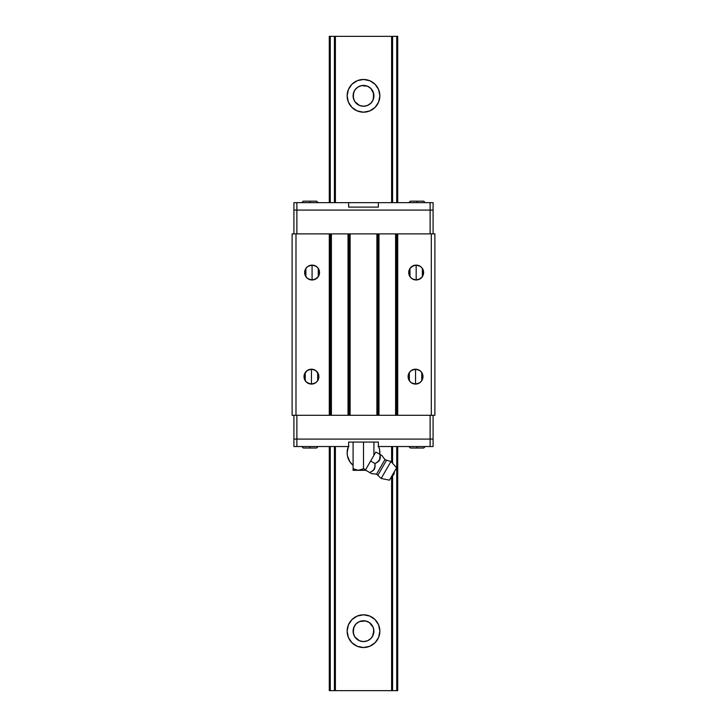 <?xml version="1.0" encoding="UTF-8"?>
<svg xmlns="http://www.w3.org/2000/svg" width="727" height="727" viewBox="0 0 727 727"><rect width="100%" height="100%" fill="white"/><g stroke="black" fill="none" stroke-linecap="round" stroke-linejoin="round"><path stroke-width="1.09" d="M363.5 647.53A16.357 16.357 0 0 1 347.142 631.172A16.357 16.357 0 0 1 363.5 614.815L369.761 616.06L375.068 619.604L378.613 624.911L379.857 631.172L378.613 637.425L375.068 642.732L369.761 646.285L363.5 647.53L357.239 646.285L351.932 642.732L348.387 637.425L347.142 631.172L348.387 624.911L351.932 619.604L357.239 616.06L363.5 614.815A16.357 16.357 0 0 1 379.857 631.172A16.357 16.357 0 0 1 363.5 647.53M353.631 627.846L353.295 633.199L354.849 636.952L359.52 640.787L363.5 641.577A10.405 10.405 0 0 1 353.095 631.172A10.405 10.405 0 0 1 363.5 620.758A10.405 10.405 0 0 1 373.905 631.172A10.405 10.405 0 0 1 363.5 641.577L367.48 640.787L370.861 638.533L373.115 635.153L373.751 629.337M354.703 625.611L353.204 629.627L353.685 634.626M354.313 636.061L354.703 636.725M348.387 446.46L347.142 452.721L347.461 455.911L349.896 461.809L353.095 465.344A16.357 16.357 0 0 1 348.36 446.532M363.5 112.185A16.357 16.357 0 0 1 347.142 95.828A16.357 16.357 0 0 1 363.5 79.47L369.761 80.715L375.068 84.268L378.613 89.575L379.857 95.828L378.613 102.089L375.068 107.396L369.761 110.94L363.5 112.185L357.239 110.94L351.932 107.396L348.387 102.089L347.142 95.828L348.387 89.575L351.932 84.268L357.239 80.715L363.5 79.47A16.357 16.357 0 0 1 379.857 95.828A16.357 16.357 0 0 1 363.5 112.185M353.631 92.511L353.295 97.863L354.849 101.616L359.52 105.451L363.5 106.242A10.405 10.405 0 0 1 353.095 95.828A10.405 10.405 0 0 1 363.5 85.422L363.5 85.422A10.405 10.405 0 0 1 373.905 95.828A10.405 10.405 0 0 1 363.5 106.242L367.48 105.451L370.861 103.189L373.115 99.817L373.751 94.001M354.703 90.275L353.204 94.292L353.685 99.29M354.313 100.726L353.249 97.663M365.89 641.296L366.599 641.105M368.216 640.451L368.88 640.078M358.12 640.078L358.784 640.451M360.401 641.105L361.11 641.296M372.687 626.274L373.315 627.71M361.11 621.04L360.401 621.231M366.599 621.231L365.89 621.04M373.369 99.154L372.551 100.971M360.401 105.769L361.11 105.96M365.89 105.96L366.599 105.769M372.687 90.939L373.315 92.374M329.295 690.65L329.295 446.532L329.295 690.65L330.276 690.65L330.276 446.532L330.276 690.65L329.295 690.65M329.295 202.651L329.295 36.35L329.295 202.651M330.276 202.651L330.276 36.35L329.295 36.35L334.42 36.35L334.42 202.651L334.42 36.35L330.276 36.35L330.276 202.651M334.42 690.65L330.276 690.65L335.392 690.65L335.392 446.532L335.392 690.65L391.608 690.65L391.608 476.449L391.608 690.65L392.58 690.65L392.58 475.694L392.58 690.65L334.42 690.65L334.42 446.532L334.42 690.65M335.392 202.651L335.392 36.35L334.42 36.35L335.392 36.35L335.392 202.651M391.608 462.172L391.608 446.532L391.608 462.172M391.608 202.651L391.608 36.35L335.392 36.35L391.608 36.35L391.608 202.651M378.613 446.46L379.539 449.531L379.776 454.32A16.357 16.357 0 0 0 378.64 446.532M392.58 463.281L392.58 446.532L392.58 463.281M392.58 202.651L392.58 36.35L391.608 36.35L396.724 36.35L396.724 202.651L396.724 36.35L392.58 36.35L392.58 202.651M396.724 690.65L392.58 690.65L397.705 690.65L397.705 446.532L397.705 690.65L396.724 690.65L396.724 446.532L396.724 690.65M397.705 202.651L397.705 36.35L396.724 36.35L397.705 36.35L397.705 202.651M373.369 634.489L373.905 631.172L373.451 628.119L373.796 629.627M353.204 97.373L353.295 93.801L354.849 90.048L357.72 87.176L361.473 85.622L367.48 86.213L370.861 88.467L373.705 93.801L373.451 98.881L373.451 92.783L373.796 94.292M353.249 632.999L353.885 627.183L356.139 623.811L359.52 621.549L365.527 620.958L369.28 622.512L373.115 627.183L373.905 631.172L372.397 636.561M361.11 85.704L360.401 85.895M358.784 86.549L358.12 86.922M368.88 86.922L368.216 86.549M366.599 85.895L365.89 85.704M354.603 636.561L353.204 632.708M378.613 89.575L379.539 92.638M379.857 452.721L379.848 453.203M378.976 461.009L376.295 462.917L379.567 460.191L380.176 454.548L382.166 455.693A17.848 17.848 0 0 0 385.01 459.464L376.441 474.304A17.848 17.848 0 0 0 371.751 473.722L369.77 472.577L373.633 470.178L374.878 467.897L374.978 463.562L377.558 462.19L374.978 463.562L376.295 462.917L374.978 463.562L370.625 461.045L374.978 463.562L375.087 465.425M348.387 637.425L347.461 634.362M308.021 266.318L312.047 265.11L307.948 266.364L305.894 268.417L304.786 271.089L304.786 273.997L306.821 277.805L309.239 279.413L312.083 279.977A7.434 7.434 0 0 1 304.649 272.543A7.434 7.434 0 0 1 312.083 265.11L312.083 279.977L308.021 278.768M307.885 278.677L306.903 277.878M306.758 277.732L305.922 276.714M305.876 276.642L305.876 268.445M305.922 268.372L306.758 267.354M306.894 267.218L307.885 266.409M315.518 382.865L311.483 384.074A7.434 7.434 0 0 1 304.022 376.641A7.434 7.434 0 0 1 311.456 369.198L311.456 384.074L314.3 383.511L316.708 381.893L318.326 379.485L318.889 376.641L318.326 373.796L315.582 370.452L311.456 369.198L307.321 370.452L304.586 373.796L304.159 378.085L306.194 381.893L310.002 383.929L311.456 384.074L311.456 369.198L315.527 370.416M311.42 384.074L307.385 382.865M307.257 382.775L306.267 381.966M306.131 381.829L305.304 380.812M305.249 380.739L305.249 372.542M305.295 372.469L306.131 371.452M306.267 371.306L307.248 370.506M307.394 370.406L311.456 369.198A7.434 7.434 0 0 1 318.889 376.641A7.434 7.434 0 0 1 311.456 384.074M412.109 266.318L416.144 265.11L413.327 265.673L409.992 268.417L408.883 271.089L408.883 273.997L410.919 277.805L413.327 279.413L416.171 279.977A7.434 7.434 0 0 1 408.738 272.543A7.434 7.434 0 0 1 416.171 265.11L416.171 279.977L412.109 278.768M411.973 278.677L410.991 277.878M410.846 277.732L410.019 276.714M409.973 276.642L409.973 268.445M410.019 268.372L410.846 267.354M410.991 267.218L411.973 266.409M411.482 370.416L415.544 369.198L411.418 370.452L409.365 372.506L408.256 375.187L408.256 378.085L409.365 380.766L411.418 382.82L415.544 384.074A7.434 7.434 0 0 1 408.111 376.641A7.434 7.434 0 0 1 415.544 369.198L415.544 384.074L411.482 382.865M411.346 382.775L410.364 381.966M410.219 381.829L409.392 380.812M409.346 380.739L409.346 372.542M409.392 372.469L410.219 371.452M410.364 371.306L411.346 370.506M295.989 415.299L292.118 415.299L292.118 233.885L295.989 233.885L295.989 415.299L295.989 233.885L434.882 233.885L434.882 415.299L434.882 233.885L431.311 233.885L431.311 415.299L431.311 233.885L397.705 233.885L397.705 415.299L397.705 233.885L396.651 233.885L396.651 415.299L396.651 233.885L395.597 233.885L395.597 415.299L395.597 233.885L378.985 233.885L378.985 415.299L378.985 233.885L377.931 233.885L377.931 415.299L377.931 233.885L376.886 233.885L376.886 415.299L376.886 233.885L350.114 233.885L350.114 415.299L350.114 233.885L349.069 233.885L349.069 415.299L349.069 233.885L348.015 233.885L348.015 415.299L348.015 233.885L331.403 233.885L331.403 415.299L331.403 233.885L330.349 233.885L330.349 415.299L330.349 233.885L329.295 233.885L329.295 415.299L329.295 233.885L292.118 233.885L292.118 415.299L329.295 415.299L295.989 415.299M434.882 415.299L329.295 415.299L434.882 415.299M420.242 278.768L416.171 279.977L419.016 279.413L422.36 276.678L423.468 273.997L423.468 271.089L422.36 268.417L420.306 266.364L416.171 265.11A7.434 7.434 0 0 1 423.614 272.543A7.434 7.434 0 0 1 416.171 279.977L416.171 265.11M415.544 384.074L415.544 369.198A7.434 7.434 0 0 1 422.978 376.641A7.434 7.434 0 0 1 415.544 384.074L419.679 382.82L421.733 380.766L422.841 378.085L422.841 375.187L421.733 372.506L419.679 370.452L415.544 369.198L419.615 370.416M316.145 278.768L312.083 279.977L314.927 279.413L318.262 276.678L319.371 273.997L319.371 271.089L318.262 268.417L316.209 266.364L312.083 265.11A7.434 7.434 0 0 1 319.517 272.543A7.434 7.434 0 0 1 312.083 279.977L312.083 265.11M419.743 370.497L420.724 371.306M420.869 371.452L421.705 372.469M421.751 372.542L421.751 380.739M421.705 380.803L420.869 381.829M420.733 381.966L419.743 382.775M419.606 382.865L415.58 384.074M416.207 265.11L420.242 266.318M420.37 266.409L421.36 267.209M421.496 267.354L422.323 268.363M422.378 268.445L422.378 276.642M422.332 276.714L421.496 277.732M421.36 277.878L420.379 278.677M315.654 370.497L316.636 371.306M316.781 371.452L317.608 372.46M317.654 372.542L317.663 380.73M317.608 380.803L316.781 381.829M316.636 381.966L315.654 382.775M312.11 265.11L316.145 266.318M316.281 266.409L317.263 267.209M317.408 267.354L318.235 268.363M318.29 268.445L318.29 276.642M318.235 276.714L317.408 277.732M317.263 277.878L316.281 278.677M296.88 415.299L296.88 439.09L293.908 439.09L293.908 415.299L293.908 439.09L296.88 439.09L293.908 439.09L293.908 446.532L293.908 439.09L296.88 439.09L296.88 415.299M378.367 446.532L378.367 442.071L378.367 446.532L433.092 446.532L433.092 439.09L296.88 439.09L296.88 446.532L293.908 446.532L296.88 446.532L296.88 439.09L430.12 439.09L430.12 415.299L430.12 439.09L296.88 439.09L433.092 439.09L430.12 439.09L430.12 446.532L430.12 439.09L433.092 439.09L433.092 415.299L433.092 446.532L378.085 446.532M430.12 233.885L430.12 210.085L433.092 210.085L433.092 233.885L433.092 210.085L430.12 210.085L433.092 210.085L433.092 202.651L433.092 210.085L430.12 210.085L430.12 233.885M348.633 202.651L348.633 207.113L348.633 202.651L293.908 202.651L293.908 210.085L430.12 210.085L430.12 202.651L433.092 202.651L430.12 202.651L430.12 210.085L296.88 210.085L296.88 233.885L296.88 210.085L430.12 210.085L293.908 210.085L296.88 210.085L296.88 202.651L296.88 210.085L293.908 210.085L293.908 233.885L293.908 202.651L378.367 202.651L378.367 207.113L378.367 202.651L430.12 202.651L378.367 202.651M425.213 446.532L423.723 448.014L410.346 448.014L417.034 448.014L417.034 446.532L417.034 448.014L410.346 448.014L408.856 446.532M318.144 446.532L316.663 448.014L303.277 448.014L309.966 448.014L309.966 446.532L309.966 448.014L303.277 448.014L301.787 446.532M309.966 448.014L316.663 448.014L309.966 448.014M417.034 448.014L423.723 448.014L417.034 448.014M348.633 446.532L348.633 442.071L348.633 446.532L296.88 446.532L348.915 446.532M378.367 442.071L348.633 442.071L378.367 442.071M301.787 202.651L303.277 201.17L316.663 201.17L309.966 201.17L309.966 202.651L309.966 201.17L316.663 201.17L318.144 202.651M408.856 202.651L410.346 201.17L423.723 201.17L417.034 201.17L417.034 202.651L417.034 201.17L423.723 201.17L425.213 202.651M417.034 201.17L410.346 201.17L417.034 201.17M309.966 201.17L303.277 201.17L309.966 201.17M348.633 207.113L378.367 207.113L348.633 207.113M348.915 202.651L378.085 202.651M386.246 460.745L377.84 475.313L381.166 478.466L390.981 461.472L386.582 460.173A2.381 2.381 0 0 1 385.01 459.464A2.381 2.381 0 0 0 386.582 460.173L377.84 475.313A2.381 2.381 0 0 0 376.441 474.304L385.01 459.464A17.848 17.848 0 0 1 382.166 455.693L380.176 454.548L380.294 456.865M353.095 470.205L359.665 470.205L363.5 468.715L358.293 470.324L353.095 468.715L353.095 470.324L365.263 470.324L365.608 469.724L363.5 468.715L365.608 469.724L370.625 461.045L365.417 470.06L371.751 473.722A17.848 17.848 0 0 1 376.441 474.304A2.381 2.381 0 0 1 377.84 475.313L378.176 474.731M386.582 460.173L390.981 461.472L396.597 467.806L394.397 471.623L389.463 480.165L381.166 478.466L389.463 480.165L396.597 467.806L390.981 461.472L381.166 478.466L377.84 475.313M391.835 476.049C393.652 475.258 394.443 473.886 394.216 471.923L394.016 472.277M393.025 473.986L393.48 473.195M379.785 471.941L382.211 467.743M382.711 466.879L383.065 466.261M383.883 464.844L384.638 463.535M380.248 457.883L380.03 459.091M379.585 460.164L378.685 461.309M370.479 472.986L371.579 473.622L369.77 472.577L373.487 470.314L375.077 466.489L374.35 469.233L371.833 471.523M377.549 462.19L380.085 458.882L380.176 454.548L375.823 452.03L370.625 461.045L375.823 452.03L381.984 455.593M380.276 457.474L379.567 460.2M375.077 466.48L375.077 465.026M375.077 466.489L373.478 470.324L369.77 472.577L365.417 470.06M353.095 468.715L353.095 442.071L353.095 469.869L353.095 468.715L358.293 470.324L365.263 470.324L365.608 469.724L363.5 468.715L365.608 469.724M360.974 469.869L363.5 468.715L363.5 442.071L363.5 468.715L360.992 469.869M355.621 469.869L356.939 470.205M373.914 442.071L373.914 455.347L373.914 442.071"/></g></svg>
